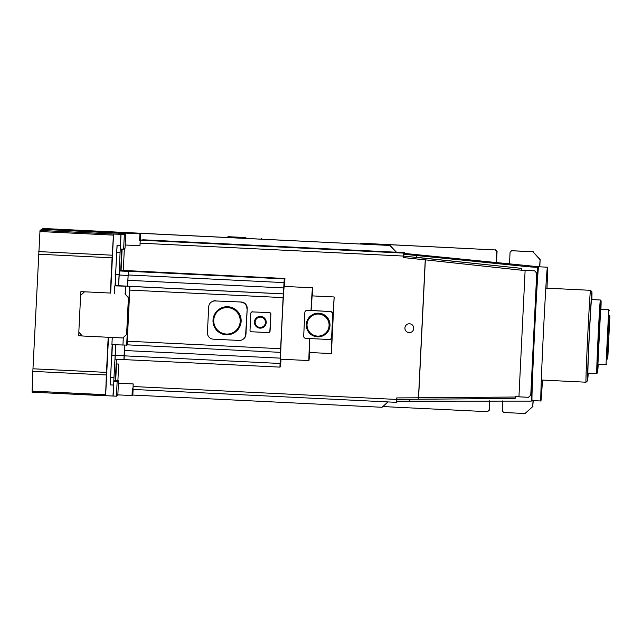 <?xml version="1.0" encoding="UTF-8"?>
<svg xmlns="http://www.w3.org/2000/svg" width="642" height="642" viewBox="0 0 642 642"><rect width="100%" height="100%" fill="white"/><g stroke="black" fill="none" stroke-linecap="round" stroke-linejoin="round"><path stroke-width="0.96" d="M608.159 351.23L609.531 323.303L608.159 351.23M607.789 358.573L609.892 315.952L607.789 358.573M607.805 358.589L607.019 359.271L607.87 336.697L609.194 315.182L609.892 315.952M607.228 359.111L607.813 336.585L609.37 315.374M606.016 364.752L608.728 309.629L600.639 309.227L597.927 364.351L606.016 364.752M606.802 364.062L606.024 364.768M598.224 364.383A36.064 0.441 -87.2 0 1 597.525 372.825A36.064 0.441 -87.2 0 1 597.509 372.801A36.064 0.441 -87.2 0 1 598.89 335.927A36.064 0.441 -87.2 0 1 601.064 300.777A36.064 0.441 -87.2 0 1 601.072 300.801A36.064 0.441 -87.2 0 1 600.928 309.243M596.739 373.5A36.803 0.449 -87.2 0 1 598.135 336.095A36.803 0.449 -87.2 0 1 600.358 300.007L591.531 299.573A36.803 0.449 92.8 0 0 589.316 335.67A36.803 0.449 92.8 0 0 587.92 373.066A36.803 0.449 92.8 0 0 587.928 373.09L596.755 373.524A36.803 0.449 -87.2 0 1 596.739 373.5M588.241 373.106A44.531 0.546 -87.2 0 1 587.558 380.81A44.531 0.546 -87.2 0 1 587.534 380.786A44.531 0.546 -87.2 0 1 589.244 335.252A44.531 0.546 -87.2 0 1 591.916 291.853A44.531 0.546 -87.2 0 1 591.932 291.877A44.531 0.546 -87.2 0 1 591.844 299.589M587.558 380.81L586.018 382.207A46.007 0.562 -87.2 0 1 586.01 382.207A46.007 0.562 -87.2 0 1 585.994 382.183A46.007 0.562 -87.2 0 1 587.743 335.429A46.007 0.562 -87.2 0 1 590.512 290.312A46.007 0.562 -87.2 0 1 590.52 290.312L545.812 288.122M116.499 363.966L115.696 380.457M122.124 249.088L121.081 270.33M123.063 232.99L139.972 233.824L140.742 233.327L390.047 245.477L43.062 228.472A80.972 0.987 92.8 0 0 43.062 228.472L123.537 232.685L123.031 233.431M42.669 228.721L42.613 229.314M32.124 391.114L32.1 392.174L105.617 395.777L105.633 394.718L32.124 391.114L32.838 371.373L106.355 374.976L105.633 394.718M39.924 231.529L113.441 235.132L113.546 234.025L124.339 234.458L125.736 233.56L41.81 229.274L40.013 230.43L32.838 371.373M388.017 401.932L382.046 407.277L132.83 395.063L132.059 395.56L117.847 394.862M132.998 388.667L132.316 388.635L132.059 395.56M139.972 233.824L139.539 240.862L140.229 240.894M113.441 235.132L112.214 255.195L38.697 251.592M110.352 293.041L80.892 291.637L110.352 293.041L112.214 255.195M106.355 374.976L108.185 337.259M41.81 229.274L115.704 232.974M140.831 233.263A80.972 0.987 -87.2 0 1 140.847 233.263A80.972 0.987 -87.2 0 1 140.855 233.263L43.07 228.472M113.128 396.034L113.843 381.332L115.239 380.433L118.545 380.594L117.823 395.303L116.435 396.194L32.1 392.174M133.103 389.437L132.83 395.063M382.046 407.277L387.953 401.932M124.339 248.703L123.28 270.434M116.162 363.942L118.698 364.07L117.895 380.562M118.417 383.218L133.199 383.94L132.966 389.429L396.523 402.349L396.7 397.92L396.652 399.38L418.423 399.236L425.317 258.373L425.14 259.85L403.569 257.586L403.641 256.07L140.084 243.157L139.964 245.725L125.174 245.003L139.964 245.717M539.007 266.783L404.524 253.438M396.451 252.21L390.047 245.477M140.742 233.327L140.413 240.1M139.539 240.862L140.253 240.405M389.959 245.541L395.986 252.194M403.641 256.07L403.818 253.108L404.564 252.627L143.246 239.803L140.269 240.188L140.084 243.157M113.546 234.025L110.657 293.097M108.498 337.267L105.633 395.761M84.471 291.877L80.619 295.368L78.822 332.131L82.312 335.991L122.75 337.973L126.699 334.41L128.496 297.655L124.997 293.795M78.902 332.227L78.733 335.75L82.256 335.918M80.892 291.637L80.707 295.288M125.736 233.56L125.021 248.261L123.625 249.16L124.339 234.458M118.634 285.714L119.404 270.948L120.415 270.298L129.243 270.723L284.912 278.484L284.262 278.901L128.408 271.261L127.453 286.147M124.564 345.3L123.914 359.6L115.087 359.167L115.737 344.866L112.984 396.122M115.303 380.441L116.387 359.231M120.736 270.314L121.747 249.072M123.625 249.16L120.319 249L121.033 234.298M120.897 234.386L118.585 285.714L129.941 286.3L114.79 285.867L126.626 286.139L115.287 285.546L115.833 274.656M112.181 344.698L110.215 384.935L113.522 385.096M120.359 245.413L117.045 245.252L115.062 285.851M116.435 396.194L117.149 381.492L118.545 380.594M117.149 381.492L113.843 381.332M396.684 399.38L396.612 401.17L531.215 401.114L532.058 400.568A66.985 0.819 -87.2 0 1 532.049 400.568A66.985 0.819 -87.2 0 1 534.489 334.209L531.215 401.114M404.508 253.783L404.564 252.627L404.508 253.783L403.802 254.24L530.404 266.944L537.755 267.305L538.606 266.767A66.985 0.819 -87.2 0 1 538.614 266.767A66.985 0.819 -87.2 0 1 538.614 266.759L539.007 266.502M533.029 400.616L532.74 406.538L533.245 400.624M539.786 266.823L540.155 259.36L539.577 266.807M133.079 386.516L396.628 399.436M413.737 328.423A4.414 4.414 57.3 0 1 407.116 332.026A4.414 4.414 57.3 0 1 406.932 324.491A4.414 4.414 57.3 0 1 413.737 328.423M397.27 401.868L397.302 401.17L396.523 402.349M530.404 266.944L531.656 266.141M140.269 240.188L403.818 253.108M122.75 337.973L126.602 334.474L128.4 297.711L124.909 293.859M246.151 238.431L245.493 237.7L228.07 236.689L245.717 237.556L246.52 238.447M496.298 262.61L496.844 251.495L495.447 249.955L360.395 243.246M495.447 249.955L360.403 243.182M502.806 400.809L502.309 410.944L503.713 412.485L525.028 413.528L532.74 406.538M382.873 406.563L487.535 411.691L489.076 410.294L489.541 400.849M227.854 236.834L227.124 237.492M539.93 259.504L532.94 251.792L511.618 250.741L510.077 252.145L509.499 263.926M261.671 238.495L260.941 239.153M127.06 345.115L129.941 286.3L127.06 345.115L111.909 344.682L112.262 337.459M120.014 252.755L116.7 252.595L115.624 274.648L118.93 274.808M129.748 290.096L283.122 297.615L280.618 348.71L127.252 341.191M127.975 275.458L119.155 275.025M124.058 355.588L115.239 355.154M252.579 311.779A1.469 1.469 -122.7 0 0 251.712 312.012L251.503 312.14A1.469 1.469 57.3 0 1 252.378 311.908L269.488 312.606L252.378 311.908M270.065 331.055L269.857 331.192A1.469 1.469 57.3 0 1 269.183 332.355L269.391 332.227A1.469 1.469 -122.7 0 0 270.065 331.055L270.892 314.147A1.469 1.469 -122.7 0 0 269.488 312.606M215.535 300.753A6.26 6.26 -122.7 0 0 211.852 301.732L211.547 301.933A6.26 6.26 57.3 0 1 215.239 300.946L241.272 302.013L215.239 300.946M245.95 334.297L245.653 334.49A6.26 6.26 57.3 0 1 242.788 339.449L243.085 339.257A6.26 6.26 -122.7 0 0 245.95 334.297L247.21 308.569A6.26 6.26 -122.7 0 0 241.272 302.013M110.215 384.935L113.634 385.031M110.328 384.863L110.593 377.576L113.899 377.737M123.914 359.6L279.944 367.12L280.594 366.702L281.003 359.215M128.223 271.381L119.404 270.948M116.7 252.595L117.149 245.252M114.974 355.684L111.668 355.516L115.191 355.54M110.593 377.576L111.668 355.516M118.61 285.698L115.287 285.546M111.885 355.379L112.406 344.706M536.736 273.155L530.765 395.191L528.446 397.294L530.765 395.191L536.736 273.155L534.634 270.836L521.4 270.194L521.497 268.364L416.658 257.338L416.746 255.46M515.133 398.465L515.221 396.652L515.133 398.465L396.652 399.38M409.628 401.065L409.708 399.292M537.755 267.305L534.489 334.209A66.985 0.819 -87.2 0 1 538.606 266.767L547.433 267.192A66.985 0.819 -87.2 0 1 547.433 267.192A66.985 0.819 -87.2 0 1 547 288.178M409.572 399.292L409.508 401.146M532.94 251.792L540.155 259.36M532.964 406.394L525.028 413.528M542.498 380.08A66.985 0.819 -87.2 0 1 540.885 401.001A66.985 0.819 -87.2 0 1 540.877 401.001A66.985 0.819 -87.2 0 1 543.325 334.354A66.985 0.819 -87.2 0 1 547.425 267.192M511.618 250.741L533.165 251.648M489.758 400.841L489.3 410.15L487.535 411.691M495.672 249.81L497.068 251.351L496.515 262.634M406.94 324.483A4.414 4.414 -122.7 0 0 407.124 332.018A4.414 4.414 -122.7 0 0 411.715 331.914M416.626 255.54L416.514 257.434L403.69 256.078L403.569 257.586M403.69 256.078L403.802 254.24M114.428 293.282L114.79 285.867M284.262 278.901L284.037 282.608L128.183 274.969L128.408 271.261M283.122 297.615L284.037 282.608M279.944 367.12L280.618 348.71M284.912 278.484L284.567 286.428M330.951 311.394L333.038 313.713L334.169 296.965L312.116 295.882L311.105 310.423L330.678 311.571A2.207 2.207 57.3 0 1 332.773 313.882L331.625 337.411A2.207 2.207 57.3 0 1 329.314 339.506L305.785 338.358A2.207 2.207 57.3 0 1 303.69 336.039L304.838 312.518A2.207 2.207 57.3 0 1 305.849 310.768L310.993 310.495A36.433 0.441 -87.2 0 1 312.51 287.801A36.433 0.441 -87.2 0 1 312.518 287.801L284.213 286.412A36.433 0.441 92.8 0 0 284.205 286.412L284.213 286.412A36.433 0.441 92.8 0 0 281.974 322.942A36.433 0.441 92.8 0 0 280.642 359.199A36.433 0.441 92.8 0 0 280.65 359.191L308.946 360.579A36.433 0.441 -87.2 0 1 308.946 360.579A36.433 0.441 -87.2 0 1 309.621 338.543M242.788 339.449A6.26 6.26 57.3 0 1 239.097 340.437L213.369 339.177A6.26 6.26 57.3 0 1 207.422 332.62L208.682 306.884A6.26 6.26 57.3 0 1 211.547 301.933M245.653 334.49L247.21 308.569M269.183 332.355A1.469 1.469 57.3 0 1 268.316 332.588L251.407 331.762A1.469 1.469 57.3 0 1 250.003 330.221L250.829 313.312A1.469 1.469 57.3 0 1 251.503 312.14M124.099 359.48L124.709 345.308M240.967 302.205A6.26 6.26 57.3 0 1 246.913 308.762M127.076 344.834L280.49 352.354M127.573 286.155L128.183 274.969M269.857 331.192L270.892 314.147M269.279 312.742A1.469 1.469 57.3 0 1 270.683 314.283M129.933 286.388L283.347 293.908M280.081 363.476L124.227 355.837M396.7 397.92L418.6 397.783L425.349 259.858L521.392 270.202L534.634 270.836L536.728 273.163M515.189 397.029L418.6 397.783L418.423 399.236L513.568 398.489M521.408 269.825L521.497 268.364M528.446 397.294L515.205 396.652M518.937 396.828L525.124 270.378M312.518 287.801A36.433 0.441 -87.2 0 1 312.397 295.898M309.621 352.506A36.433 0.441 -87.2 0 1 308.954 360.579M219.412 309.043L219.604 308.922A13.988 13.988 57.3 0 1 241.135 321.377A13.988 13.988 57.3 0 1 234.731 332.452L234.539 332.58A13.988 13.988 57.3 0 1 213.008 320.125A13.988 13.988 57.3 0 1 233.977 308.706A13.988 13.988 57.3 0 1 234.539 332.58M257.129 317.317L257.161 317.3A5.89 5.89 57.3 0 1 266.221 322.541A5.89 5.89 57.3 0 1 263.525 327.203L263.493 327.227A5.89 5.89 57.3 0 1 254.433 321.979A5.89 5.89 57.3 0 1 263.26 317.172A5.89 5.89 57.3 0 1 263.493 327.227M330.678 311.571L307.317 310.311M309.733 338.551L309.348 352.498L331.4 353.573L331.882 337.243L330.614 339.161M305.849 310.768A2.207 2.207 57.3 0 1 307.157 310.415M324.435 334.98L324.603 334.867A11.781 11.773 -122.7 0 0 324.13 314.765A11.781 11.773 -122.7 0 0 311.868 315.053L311.699 315.166A11.781 11.773 57.3 0 1 329.827 325.646A11.781 11.773 57.3 0 1 312.173 335.268A11.781 11.773 57.3 0 1 311.699 315.166M334.169 296.965L331.4 353.573M240.196 321.465A13.249 13.249 57.3 0 1 226.321 334.049A13.249 13.249 57.3 0 1 213.738 320.165A13.249 13.249 57.3 0 1 227.613 307.582A13.249 13.249 57.3 0 1 240.196 321.465M255.155 322.027A5.152 5.152 57.3 0 1 260.556 317.132A5.152 5.152 57.3 0 1 265.451 322.525A5.152 5.152 57.3 0 1 260.05 327.42A5.152 5.152 57.3 0 1 255.155 322.027M307.028 324.539A11.042 11.042 57.3 0 1 318.592 314.05A11.042 11.042 57.3 0 1 329.081 325.614A11.042 11.042 57.3 0 1 317.517 336.103A11.042 11.042 57.3 0 1 307.028 324.539M112.077 257.803L38.56 254.2M106.468 372.392L32.959 368.789M113.53 234.033L40.013 230.43M403.657 256.102L519.94 268.187M126.659 345.372L129.54 286.557M122.935 345.219L123.32 337.475M125.431 294.277L125.816 286.404M129.933 286.34L283.411 293.867M280.345 358.148L124.492 350.508M283.772 287.937L127.927 280.297M609.435 310.399L608.728 309.629M601.064 300.777L600.358 300.007M597.525 372.825L596.755 373.524M591.916 291.853L590.52 290.312M586.01 382.207L541.31 380.016M540.877 401.001L532.049 400.568"/></g></svg>
